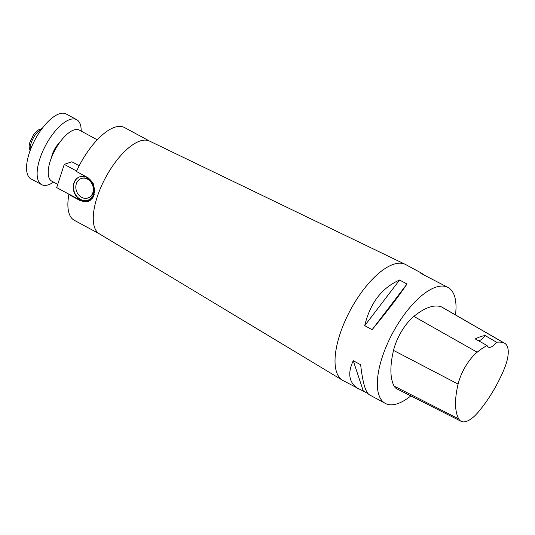 <?xml version="1.0" encoding="UTF-8"?>
<svg xmlns="http://www.w3.org/2000/svg" width="535" height="535" viewBox="0 0 535 535"><rect width="100%" height="100%" fill="white"/><g stroke="black" fill="none" stroke-linecap="round" stroke-linejoin="round"><path stroke-width="0.8" d="M94.24 194.526A13.148 10.967 -108.8 0 1 88.021 201.02A13.148 10.967 -108.8 0 1 81.561 200.899A13.054 10.881 71.2 0 1 81.153 200.685L69.41 194.339L68.895 194.519L80.631 200.866L88.228 201.822L92.883 197.81L94.775 190.754L93.157 183.151L88.168 177.807L76.425 171.461A52.731 21.614 -61.6 0 1 124.421 127.497L149.626 141.126M367.873 393.519L343.015 380.545A65.912 27.017 -61.6 0 1 342.574 380.291A65.912 27.017 -61.6 0 1 350.592 309.712A65.912 27.017 -61.6 0 1 405.249 264.343A65.912 27.017 -61.6 0 1 405.711 264.578L421.767 273.258L423.165 274.482M410.847 395.907A65.912 27.017 -61.6 0 1 385.327 403.417A65.912 27.017 -61.6 0 1 392.904 332.583A65.912 27.017 -61.6 0 1 448.022 287.449A65.912 27.017 -61.6 0 1 455.486 314.901M359.079 389.226C349.067 383.374 347.128 373.871 353.254 360.73L360.657 364.73C362.61 382.244 365.479 392.242 369.27 394.736L385.327 403.417M448.022 287.449L427.739 276.949L420.329 272.944L421.767 273.258M399.591 280.019L406.995 284.025C398.301 296.798 386.678 312.012 372.119 329.667L364.716 325.661C370.16 303.077 381.783 287.863 399.591 280.019L364.716 325.661M485.158 335.572L496.627 342.266A71.837 29.445 -61.6 0 1 504.09 342.995A29.652 12.158 -61.6 0 1 504.772 343.323A29.652 12.158 -61.6 0 1 504.505 368.24A71.837 29.445 -61.6 0 1 478.163 412.211A29.652 12.158 -61.6 0 1 461.103 421.312A29.652 12.158 -61.6 0 1 458.682 418.838A71.837 29.445 -61.6 0 1 458.107 384.083A29.652 12.158 -61.6 0 1 477.173 352.211A71.837 29.445 -61.6 0 1 487.091 345.523L475.267 338.949A72.205 29.599 118.4 0 1 485.158 335.572A13.181 5.403 -61.6 0 1 478.751 340.889M461.103 421.312L396.702 388.758A31.639 12.967 -61.6 0 1 394.121 386.116A73.823 30.261 -61.6 0 1 393.526 350.398A31.639 12.967 -61.6 0 1 413.869 316.392A73.823 30.261 -61.6 0 1 441.529 306.923A31.639 12.967 -61.6 0 1 442.264 307.271L504.772 343.323M496.627 342.266A13.181 5.403 -61.6 0 1 488.335 347.095A13.181 5.403 -61.6 0 1 487.091 345.523M353.254 360.73L363.305 391.045M406.995 284.025L372.119 329.667M342.574 380.291L99.296 233.795A52.731 21.614 -61.6 0 1 105.716 177.332A52.731 21.614 -61.6 0 1 149.446 141.039L405.249 264.343M99.477 233.902L74.271 220.273A52.731 21.614 -61.6 0 1 68.895 194.519M57.74 184.361L51.708 181.104A29.004 11.89 -61.6 0 1 55.038 149.934A29.004 11.89 -61.6 0 1 79.294 130.079L97.256 139.789M51.494 157.571A13.181 5.403 -61.6 0 1 59.485 142.785M53.594 182.121A36.915 15.134 -61.6 0 1 41.596 184.628L31.023 178.911A36.915 15.134 -61.6 0 1 35.263 139.247A36.915 15.134 -61.6 0 1 66.126 113.968L76.706 119.686A36.915 15.134 -61.6 0 1 81.18 131.095M41.596 184.628A36.915 15.134 -61.6 0 1 45.843 144.965A36.915 15.134 -61.6 0 1 76.706 119.686M81.266 178.516L81.815 178.329A10.285 8.573 71.2 0 1 93.25 185.291A10.285 8.573 71.2 0 1 88.456 197.796L87.9 197.983A10.285 8.573 -108.8 0 0 92.702 185.478A10.285 8.573 -108.8 0 0 81.266 178.516A10.285 8.573 -108.8 0 0 76.331 183.786A10.285 8.573 -108.8 0 0 78.518 194.733A10.285 8.573 -108.8 0 0 87.9 197.983M87.894 200.21A12.392 10.332 71.2 0 1 76.672 196.184A12.392 10.332 71.2 0 1 74.091 183.064A12.392 10.332 71.2 0 1 79.896 176.757M73.817 183.157A12.392 10.332 71.2 0 1 79.755 176.804A12.392 10.332 71.2 0 1 93.538 185.197A12.392 10.332 71.2 0 1 87.76 200.257A12.392 10.332 71.2 0 1 76.445 196.345A12.392 10.332 71.2 0 1 73.817 183.157M79.2 165.756L71.85 161.784L64.274 164.365L56.683 187.591L69.256 194.392M76.619 171.039L64.274 164.365M81.153 200.685L80.631 200.866M458.682 418.838L394.121 386.116M458.107 384.083L393.526 350.398M477.173 352.211L413.869 316.392M504.09 342.995L441.529 306.923M41.656 129.129A13.181 5.403 118.4 0 0 33.244 138.15A13.181 5.403 118.4 0 0 30.301 150.128M42.064 128.581L37.925 130.099L33.464 134.82L29.612 143.046L29.077 146.403L30.067 150.77M88.021 201.02L91.251 199.916"/></g></svg>
